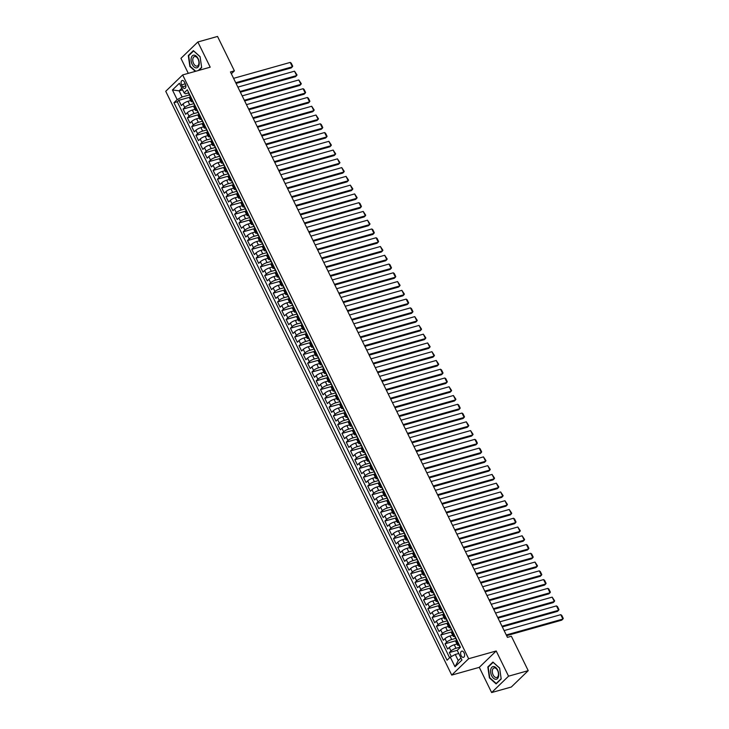 <?xml version="1.0" encoding="UTF-8"?>
<svg xmlns="http://www.w3.org/2000/svg" width="729" height="729" viewBox="0 0 729 729"><rect width="100%" height="100%" fill="white"/><g stroke="black" fill="none" stroke-linecap="round" stroke-linejoin="round"><path stroke-width="1.09" d="M464.072 652.819A3.217 1.877 -105.7 0 0 461.739 651.134A3.217 1.877 -105.7 0 0 461.147 655.653A3.217 1.877 -105.7 0 0 463.48 657.339A3.217 1.877 -105.7 0 0 464.072 652.819M491.638 692.55L508.55 676.184L496.203 650.979L479.29 667.345L491.638 692.55L511.311 687.019L528.224 670.653L511.375 636.244L507.439 637.346L230.455 71.961L234.392 70.859L217.534 36.45L197.86 41.981L180.947 58.347L188.292 73.347M479.29 667.345L451.734 675.09L165.738 91.298L182.651 74.932L468.647 658.724L451.734 675.09M190.716 100.538L188.018 101.295A4.028 0.984 153.9 0 0 183.043 103.955L181.375 105.568L178.796 100.31L190.087 97.139M194.06 103.591L189.74 104.803A4.028 0.984 153.9 0 0 184.765 107.464L183.097 109.077L194.388 105.896M183.097 109.077L185.667 114.335L187.335 112.722A4.028 0.984 153.9 0 1 192.319 110.061L195.007 109.304M199.299 118.071L196.611 118.827A4.028 0.984 153.9 0 0 191.636 121.488L189.968 123.101L187.389 117.843L198.68 114.663M203.601 126.837L200.903 127.593A4.028 0.984 153.9 0 0 195.928 130.254L194.26 131.867L191.681 126.609L202.972 123.429M207.893 135.603L205.195 136.359A4.028 0.984 153.9 0 0 200.22 139.02L198.552 140.633L195.973 135.375L207.264 132.195M212.185 144.369L209.496 145.126A4.028 0.984 153.9 0 0 204.512 147.787L202.844 149.399L200.275 144.142L211.565 140.961M216.477 153.136L213.788 153.892A4.028 0.984 153.9 0 0 208.813 156.544L207.145 158.166L204.567 152.899L215.857 149.727M220.778 161.902L218.08 162.658A4.028 0.984 153.9 0 0 213.105 165.31L211.437 166.932L208.858 161.665L220.149 158.494M225.07 170.668L222.372 171.424A4.028 0.984 153.9 0 0 217.397 174.076L215.729 175.698L213.15 170.431L224.441 167.26M229.362 179.434L226.673 180.191A4.028 0.984 153.9 0 0 221.689 182.842L220.021 184.455L217.452 179.197L228.742 176.026M233.654 188.2L230.965 188.957A4.028 0.984 153.9 0 0 225.99 191.609L224.322 193.221L221.744 187.964L233.034 184.792M237.955 196.967L235.257 197.723A4.028 0.984 153.9 0 0 230.282 200.375L228.614 201.988L226.036 196.73L237.326 193.559M242.247 205.733L239.549 206.489A4.028 0.984 153.9 0 0 234.574 209.141L232.906 210.754L230.328 205.496L241.618 202.325M246.539 214.499L243.851 215.255A4.028 0.984 153.9 0 0 238.866 217.907L237.198 219.52L234.629 214.262L245.919 211.091M250.831 223.265L248.142 224.022A4.028 0.984 153.9 0 0 243.167 226.673L241.499 228.286L238.921 223.028L250.211 219.857M255.132 232.032L252.434 232.788A4.028 0.984 153.9 0 0 247.459 235.44L245.791 237.053L243.213 231.795L254.503 228.624M259.424 240.789L256.726 241.554A4.028 0.984 153.9 0 0 251.751 244.206L250.083 245.819L247.505 240.561L258.795 237.39M263.716 249.555L261.028 250.32A4.028 0.984 153.9 0 0 256.043 252.972L254.375 254.585L251.806 249.327L263.096 246.156M268.008 258.321L265.32 259.077A4.028 0.984 153.9 0 0 260.344 261.738L258.677 263.351L256.098 258.093L267.388 254.922M272.309 267.087L269.612 267.844A4.028 0.984 153.9 0 0 264.636 270.505L262.969 272.117L260.39 266.86L271.68 263.679M276.601 275.854L273.904 276.61A4.028 0.984 153.9 0 0 268.928 279.271L267.261 280.884L264.682 275.626L275.972 272.446M280.893 284.62L278.205 285.376A4.028 0.984 153.9 0 0 273.22 288.037L271.553 289.65L268.983 284.392L280.273 281.212M285.185 293.386L282.497 294.142A4.028 0.984 153.9 0 0 277.521 296.803L275.854 298.416L273.275 293.158L284.565 289.978M289.486 302.152L286.789 302.909A4.028 0.984 153.9 0 0 281.813 305.569L280.146 307.182L277.567 301.924L288.857 298.744M293.778 310.918L291.081 311.675A4.028 0.984 153.9 0 0 286.105 314.327L284.438 315.949L281.859 310.682L293.149 307.51M298.07 319.685L295.382 320.441A4.028 0.984 153.9 0 0 290.397 323.093L288.73 324.715L286.16 319.448L297.45 316.277M302.362 328.451L299.674 329.207A4.028 0.984 153.9 0 0 294.698 331.859L293.031 333.481L290.452 328.214L301.742 325.043M306.663 337.217L303.966 337.974A4.028 0.984 153.9 0 0 298.99 340.625L297.323 342.238L294.744 336.98L306.034 333.809M310.955 345.983L308.258 346.74A4.028 0.984 153.9 0 0 303.282 349.391L301.615 351.004L299.036 345.746L310.326 342.575M315.247 354.75L312.559 355.506A4.028 0.984 153.9 0 0 307.574 358.158L305.907 359.771L303.337 354.513L314.627 351.342M319.539 363.516L316.851 364.272A4.028 0.984 153.9 0 0 311.875 366.924L310.208 368.537L307.629 363.279L318.919 360.108M323.84 372.282L321.143 373.038A4.028 0.984 153.9 0 0 316.167 375.69L314.5 377.303L311.921 372.045L323.211 368.874M328.132 381.048L325.435 381.805A4.028 0.984 153.9 0 0 320.459 384.456L318.792 386.069L316.213 380.811L327.503 377.64M332.424 389.815L329.736 390.571A4.028 0.984 153.9 0 0 324.751 393.223L323.084 394.836L320.514 389.578L331.804 386.406M336.716 398.572L334.028 399.337A4.028 0.984 153.9 0 0 329.052 401.989L327.385 403.602L324.806 398.344L336.096 395.173M341.017 407.338L338.32 408.103A4.028 0.984 153.9 0 0 333.344 410.755L331.677 412.368L329.098 407.11L340.388 403.939M345.309 416.104L342.612 416.86A4.028 0.984 153.9 0 0 337.636 419.521L335.969 421.134L333.39 415.876L344.68 412.696M349.601 424.87L346.913 425.627A4.028 0.984 153.9 0 0 341.928 428.288L340.261 429.9L337.691 424.642L348.981 421.462M353.893 433.637L351.205 434.393A4.028 0.984 153.9 0 0 346.229 437.054L344.562 438.667L341.983 433.409L353.273 430.228M358.194 442.403L355.497 443.159A4.028 0.984 153.9 0 0 350.521 445.82L348.854 447.433L346.275 442.175L357.565 438.995M362.486 451.169L359.789 451.925A4.028 0.984 153.9 0 0 354.813 454.586L353.146 456.199L350.567 450.941L361.857 447.761M366.778 459.935L364.09 460.692A4.028 0.984 153.9 0 0 359.105 463.352L357.438 464.965L354.868 459.707L366.158 456.527M371.07 468.701L368.382 469.458A4.028 0.984 153.9 0 0 363.406 472.11L361.739 473.732L359.16 468.465L370.45 465.293M375.371 477.468L372.674 478.224A4.028 0.984 153.9 0 0 367.698 480.876L366.031 482.498L363.452 477.231L374.742 474.06M379.663 486.234L376.966 486.99A4.028 0.984 153.9 0 0 371.99 489.642L370.323 491.264L367.744 485.997L379.034 482.826M383.955 495L381.267 495.756A4.028 0.984 153.9 0 0 376.282 498.408L374.615 500.021L372.045 494.763L383.336 491.592M388.247 503.766L385.559 504.523A4.028 0.984 153.9 0 0 380.584 507.174L378.916 508.787L376.337 503.529L387.628 500.358M392.548 512.533L389.851 513.289A4.028 0.984 153.9 0 0 384.876 515.941L383.208 517.554L380.629 512.296L391.92 509.124M396.84 521.299L394.143 522.055A4.028 0.984 153.9 0 0 389.168 524.707L387.5 526.32L384.921 521.062L396.212 517.891M401.132 530.065L398.444 530.821A4.028 0.984 153.9 0 0 393.46 533.473L391.792 535.086L389.222 529.828L400.513 526.657M405.424 538.831L402.736 539.588A4.028 0.984 153.9 0 0 397.761 542.239L396.093 543.852L393.514 538.594L404.805 535.423M409.725 547.597L407.028 548.354A4.028 0.984 153.9 0 0 402.053 551.006L400.385 552.618L397.806 547.361L409.097 544.189M414.017 556.355L411.32 557.12A4.028 0.984 153.9 0 0 406.345 559.772L404.677 561.385L402.098 556.127L413.389 552.956M418.309 565.121L415.621 565.886A4.028 0.984 153.9 0 0 410.637 568.538L408.969 570.151L406.399 564.893L417.69 561.722M422.601 573.887L419.913 574.643A4.028 0.984 153.9 0 0 414.938 577.304L413.27 578.917L410.691 573.659L421.982 570.479M426.902 582.653L424.205 583.41A4.028 0.984 153.9 0 0 419.23 586.07L417.562 587.683L414.983 582.425L426.274 579.245M431.194 591.419L428.497 592.176A4.028 0.984 153.9 0 0 423.522 594.837L421.854 596.45L419.275 591.192L430.566 588.011M435.486 600.186L432.798 600.942A4.028 0.984 153.9 0 0 427.814 603.603L426.146 605.216L423.576 599.958L434.867 596.778M439.778 608.952L437.09 609.708A4.028 0.984 153.9 0 0 432.115 612.369L430.447 613.982L427.868 608.724L439.159 605.544M444.079 617.718L441.382 618.474A4.028 0.984 153.9 0 0 436.407 621.126L434.739 622.748L432.16 617.49L443.451 614.31M448.371 626.484L445.674 627.241A4.028 0.984 153.9 0 0 440.699 629.892L439.031 631.514L436.452 626.247L447.743 623.076M452.663 635.251L449.975 636.007A4.028 0.984 153.9 0 0 444.991 638.659L443.323 640.281L440.753 635.014L452.044 631.843M456.955 644.017L454.267 644.773A4.028 0.984 153.9 0 0 449.292 647.425L447.624 649.047L445.045 643.78L456.336 640.609M181.594 84.874L182.532 86.797A3.116 1.823 -105.7 0 0 184.802 88.428A3.116 1.823 -105.7 0 0 185.366 84.054L184.428 82.131A3.116 1.823 -105.7 0 0 182.168 80.491A3.116 1.823 -105.7 0 0 181.594 84.874L185.266 83.835M182.614 89.849L179.134 90.833L182.141 96.966L177.165 99.627L173.958 102.716L447.077 660.219L450.276 657.121L455.005 666.762L461.949 660.037L457.229 650.396L460.427 647.306L187.307 89.804L184.109 92.902L185.43 93.786L188.501 92.92M177.165 99.627L172.436 89.977L179.389 83.261L184.109 92.902M460.309 647.06L455.98 648.281L454.267 644.773M456.017 638.294L451.688 639.515L449.975 636.007M451.725 629.528L447.396 630.749L445.674 627.241M447.424 620.771L443.104 621.983L441.382 618.474M443.132 612.005L438.803 613.217L437.09 609.708M438.84 603.238L434.511 604.45L432.798 600.942M434.548 594.472L430.219 595.684L428.497 592.176M430.247 585.706L425.927 586.918L424.205 583.41M425.955 576.94L421.626 578.152L419.913 574.643M421.663 568.173L417.334 569.385L415.621 565.886M417.371 559.407L413.042 560.619L411.32 557.12M413.07 550.641L408.75 551.853L407.028 548.354M408.778 541.875L404.449 543.087L402.736 539.588M404.486 533.109L400.157 534.33L398.444 530.821M400.194 524.342L395.865 525.563L394.143 522.055M395.893 515.576L391.573 516.797L389.851 513.289M391.601 506.81L387.272 508.031L385.559 504.523M387.309 498.044L382.98 499.265L381.267 495.756M383.017 489.277L378.688 490.499L376.966 486.99M378.716 480.511L374.396 481.732L372.674 478.224M374.424 471.745L370.095 472.966L368.382 469.458M370.132 462.988L365.803 464.2L364.09 460.692M365.84 454.222L361.511 455.434L359.789 451.925M361.538 445.455L357.219 446.667L355.497 443.159M357.246 436.689L352.918 437.901L351.205 434.393M352.954 427.923L348.626 429.135L346.913 425.627M348.653 419.157L344.334 420.369L342.612 416.86M344.361 410.391L340.042 411.603L338.32 408.103M340.069 401.624L335.741 402.836L334.028 399.337M335.777 392.858L331.449 394.07L329.736 390.571M331.476 384.092L327.157 385.304L325.435 381.805M327.184 375.326L322.865 376.547L321.143 373.038M322.892 366.559L318.564 367.781L316.851 364.272M318.6 357.793L314.272 359.014L312.559 355.506M314.299 349.027L309.98 350.248L308.258 346.74M310.007 340.261L305.688 341.482L303.966 337.974M305.715 331.495L301.387 332.716L299.674 329.207M301.423 322.728L297.095 323.949L295.382 320.441M297.122 313.962L292.803 315.183L291.081 311.675M292.83 305.205L288.511 306.417L286.789 302.909M288.538 296.439L284.21 297.651L282.497 294.142M284.246 287.673L279.918 288.884L278.205 285.376M279.945 278.906L275.626 280.118L273.904 276.61M275.653 270.14L271.334 271.352L269.612 267.844M271.361 261.374L267.033 262.586L265.32 259.077M267.069 252.608L262.741 253.82L261.028 250.32M262.768 243.841L258.449 245.053L256.726 241.554M258.476 235.075L254.157 236.287L252.434 232.788M254.184 226.309L249.856 227.521L248.142 224.022M249.892 217.543L245.564 218.764L243.851 215.255M245.591 208.776L241.272 209.998L239.549 206.489M241.299 200.01L236.98 201.231L235.257 197.723M237.007 191.244L232.679 192.465L230.965 188.957M232.715 182.478L228.387 183.699L226.673 180.191M228.414 173.712L224.095 174.933L222.372 171.424M224.122 164.945L219.803 166.166L218.08 162.658M219.83 156.188L215.502 157.4L213.788 153.892M215.538 147.422L211.21 148.634L209.496 145.126M211.237 138.656L206.918 139.868L205.195 136.359M206.945 129.89L202.626 131.102L200.903 127.593M202.653 121.123L198.324 122.335L196.611 118.827M198.361 112.357L194.032 113.569L192.319 110.061M178.796 100.31L177.265 101.787L449.629 657.749M455.98 648.281A4.028 0.984 -26.1 0 0 451.005 650.933L449.337 652.546L451.306 656.574M445.045 643.78L446.713 642.167A4.028 0.984 -26.1 0 1 451.688 639.515M440.753 635.014L442.421 633.401A4.028 0.984 -26.1 0 1 447.396 630.749M436.452 626.247L438.12 624.635A4.028 0.984 -26.1 0 1 443.104 621.983M432.16 617.49L433.828 615.868A4.028 0.984 -26.1 0 1 438.803 613.217M427.868 608.724L429.536 607.102A4.028 0.984 -26.1 0 1 434.511 604.45M423.576 599.958L425.244 598.336A4.028 0.984 -26.1 0 1 430.219 595.684M419.275 591.192L420.943 589.57A4.028 0.984 -26.1 0 1 425.927 586.918M414.983 582.425L416.651 580.813A4.028 0.984 -26.1 0 1 421.626 578.152M410.691 573.659L412.359 572.046A4.028 0.984 -26.1 0 1 417.334 569.385M406.399 564.893L408.067 563.28A4.028 0.984 -26.1 0 1 413.042 560.619M402.098 556.127L403.766 554.514A4.028 0.984 -26.1 0 1 408.75 551.853M397.806 547.361L399.474 545.748A4.028 0.984 -26.1 0 1 404.449 543.087M393.514 538.594L395.182 536.981A4.028 0.984 -26.1 0 1 400.157 534.33M389.222 529.828L390.89 528.215A4.028 0.984 -26.1 0 1 395.865 525.563M384.921 521.062L386.589 519.449A4.028 0.984 -26.1 0 1 391.573 516.797M380.629 512.296L382.297 510.683A4.028 0.984 -26.1 0 1 387.272 508.031M376.337 503.529L378.005 501.916A4.028 0.984 -26.1 0 1 382.98 499.265M372.045 494.763L373.713 493.15A4.028 0.984 -26.1 0 1 378.688 490.499M367.744 485.997L369.412 484.384A4.028 0.984 -26.1 0 1 374.396 481.732M363.452 477.231L365.12 475.618A4.028 0.984 -26.1 0 1 370.095 472.966M359.16 468.465L360.828 466.852A4.028 0.984 -26.1 0 1 365.803 464.2M354.868 459.707L356.536 458.085A4.028 0.984 -26.1 0 1 361.511 455.434M350.567 450.941L352.235 449.319A4.028 0.984 -26.1 0 1 357.219 446.667M346.275 442.175L347.943 440.553A4.028 0.984 -26.1 0 1 352.918 437.901M341.983 433.409L343.651 431.796A4.028 0.984 -26.1 0 1 348.626 429.135M337.691 424.642L339.359 423.03A4.028 0.984 -26.1 0 1 344.334 420.369M333.39 415.876L335.058 414.263A4.028 0.984 -26.1 0 1 340.042 411.603M329.098 407.11L330.766 405.497A4.028 0.984 -26.1 0 1 335.741 402.836M324.806 398.344L326.474 396.731A4.028 0.984 -26.1 0 1 331.449 394.07M320.514 389.578L322.182 387.965A4.028 0.984 -26.1 0 1 327.157 385.304M316.213 380.811L317.88 379.198A4.028 0.984 -26.1 0 1 322.865 376.547M311.921 372.045L313.588 370.432A4.028 0.984 -26.1 0 1 318.564 367.781M307.629 363.279L309.296 361.666A4.028 0.984 -26.1 0 1 314.272 359.014M303.337 354.513L305.004 352.9A4.028 0.984 -26.1 0 1 309.98 350.248M299.036 345.746L300.703 344.134A4.028 0.984 -26.1 0 1 305.688 341.482M294.744 336.98L296.411 335.367A4.028 0.984 -26.1 0 1 301.387 332.716M290.452 328.214L292.119 326.601A4.028 0.984 -26.1 0 1 297.095 323.949M286.16 319.448L287.827 317.835A4.028 0.984 -26.1 0 1 292.803 315.183M281.859 310.682L283.526 309.069A4.028 0.984 -26.1 0 1 288.511 306.417M277.567 301.924L279.234 300.302A4.028 0.984 -26.1 0 1 284.21 297.651M273.275 293.158L274.942 291.536A4.028 0.984 -26.1 0 1 279.918 288.884M268.983 284.392L270.65 282.77A4.028 0.984 -26.1 0 1 275.626 280.118M264.682 275.626L266.349 274.013A4.028 0.984 -26.1 0 1 271.334 271.352M260.39 266.86L262.057 265.247A4.028 0.984 -26.1 0 1 267.033 262.586M256.098 258.093L257.765 256.48A4.028 0.984 -26.1 0 1 262.741 253.82M251.806 249.327L253.473 247.714A4.028 0.984 -26.1 0 1 258.449 245.053M247.505 240.561L249.172 238.948A4.028 0.984 -26.1 0 1 254.157 236.287M243.213 231.795L244.88 230.182A4.028 0.984 -26.1 0 1 249.856 227.521M238.921 223.028L240.588 221.416A4.028 0.984 -26.1 0 1 245.564 218.764M234.629 214.262L236.296 212.649A4.028 0.984 -26.1 0 1 241.272 209.998M230.328 205.496L231.995 203.883A4.028 0.984 -26.1 0 1 236.98 201.231M226.036 196.73L227.703 195.117A4.028 0.984 -26.1 0 1 232.679 192.465M221.744 187.964L223.411 186.351A4.028 0.984 -26.1 0 1 228.387 183.699M217.452 179.197L219.119 177.584A4.028 0.984 -26.1 0 1 224.095 174.933M213.15 170.431L214.818 168.818A4.028 0.984 -26.1 0 1 219.803 166.166M208.858 161.665L210.526 160.052A4.028 0.984 -26.1 0 1 215.502 157.4M204.567 152.899L206.234 151.286A4.028 0.984 -26.1 0 1 211.21 148.634M200.275 144.142L201.942 142.519A4.028 0.984 -26.1 0 1 206.918 139.868M195.973 135.375L197.641 133.753A4.028 0.984 -26.1 0 1 202.626 131.102M191.681 126.609L193.349 124.987A4.028 0.984 -26.1 0 1 198.324 122.335M187.389 117.843L189.057 116.23A4.028 0.984 -26.1 0 1 194.032 113.569M192.356 100.11L191.709 100.739A4.028 0.984 153.9 0 0 191.244 101.623A4.028 0.984 153.9 0 0 192.793 101.686M190.643 96.602L189.996 97.23A4.028 0.984 153.9 0 0 189.522 98.114L191.244 101.623M194.935 105.368L194.288 105.997A4.028 0.984 153.9 0 0 193.823 106.881L195.536 110.389A4.028 0.984 -26.1 0 1 196.001 109.505L196.657 108.876M199.227 114.134L198.58 114.763A4.028 0.984 153.9 0 0 198.115 115.647L199.828 119.155A4.028 0.984 -26.1 0 1 200.302 118.271L200.949 117.642M203.528 122.9L202.872 123.529A4.028 0.984 153.9 0 0 202.407 124.413L204.129 127.921A4.028 0.984 -26.1 0 1 204.594 127.028L205.241 126.409M207.82 131.667L207.173 132.295A4.028 0.984 153.9 0 0 206.699 133.179L208.421 136.688A4.028 0.984 -26.1 0 1 208.886 135.794L209.533 135.175M212.112 140.433L211.465 141.062A4.028 0.984 153.9 0 0 211 141.945L212.713 145.454A4.028 0.984 -26.1 0 1 213.178 144.561L213.834 143.941M216.404 149.199L215.757 149.828A4.028 0.984 153.9 0 0 215.292 150.712L217.005 154.22A4.028 0.984 -26.1 0 1 217.479 153.327L218.126 152.698M220.705 157.965L220.049 158.585A4.028 0.984 153.9 0 0 219.584 159.478L221.306 162.977A4.028 0.984 -26.1 0 1 221.771 162.093L222.418 161.464M224.997 166.731L224.35 167.351A4.028 0.984 153.9 0 0 223.876 168.244L225.598 171.743A4.028 0.984 -26.1 0 1 226.063 170.859L226.71 170.231M229.289 175.498L228.642 176.117A4.028 0.984 153.9 0 0 228.177 177.01L229.89 180.51A4.028 0.984 -26.1 0 1 230.355 179.626L231.011 178.997M233.581 184.255L232.934 184.884A4.028 0.984 153.9 0 0 232.469 185.777L234.182 189.276A4.028 0.984 -26.1 0 1 234.656 188.392L235.303 187.763M237.882 193.021L237.226 193.65A4.028 0.984 153.9 0 0 236.761 194.534L238.483 198.042A4.028 0.984 -26.1 0 1 238.948 197.158L239.595 196.529M242.174 201.787L241.527 202.416A4.028 0.984 153.9 0 0 241.053 203.3L242.775 206.808A4.028 0.984 -26.1 0 1 243.24 205.924L243.887 205.296M246.466 210.553L245.819 211.182A4.028 0.984 153.9 0 0 245.354 212.066L247.067 215.574A4.028 0.984 -26.1 0 1 247.532 214.69L248.188 214.062M250.758 219.32L250.111 219.948A4.028 0.984 153.9 0 0 249.646 220.832L251.359 224.341A4.028 0.984 -26.1 0 1 251.833 223.457L252.48 222.828M255.059 228.086L254.403 228.715A4.028 0.984 153.9 0 0 253.938 229.599L255.66 233.107A4.028 0.984 -26.1 0 1 256.125 232.223L256.772 231.594M259.351 236.852L258.704 237.481A4.028 0.984 153.9 0 0 258.23 238.365L259.952 241.873A4.028 0.984 -26.1 0 1 260.417 240.989L261.064 240.36M263.643 245.618L262.996 246.247A4.028 0.984 153.9 0 0 262.531 247.131L264.244 250.639A4.028 0.984 -26.1 0 1 264.709 249.755L265.365 249.127M267.935 254.385L267.288 255.013A4.028 0.984 153.9 0 0 266.823 255.897L268.536 259.406A4.028 0.984 -26.1 0 1 269.01 258.522L269.657 257.893M272.236 263.151L271.58 263.78A4.028 0.984 153.9 0 0 271.115 264.663L272.837 268.172A4.028 0.984 -26.1 0 1 273.302 267.288L273.949 266.659M276.528 271.917L275.881 272.546A4.028 0.984 153.9 0 0 275.407 273.43L277.129 276.938A4.028 0.984 -26.1 0 1 277.594 276.054L278.241 275.425M280.82 280.683L280.173 281.312A4.028 0.984 153.9 0 0 279.708 282.196L281.421 285.704A4.028 0.984 -26.1 0 1 281.886 284.811L282.542 284.192M285.112 289.449L284.465 290.078A4.028 0.984 153.9 0 0 284 290.962L285.713 294.47A4.028 0.984 -26.1 0 1 286.187 293.577L286.834 292.958M289.413 298.216L288.757 298.844A4.028 0.984 153.9 0 0 288.292 299.728L290.014 303.237A4.028 0.984 -26.1 0 1 290.479 302.344L291.126 301.724M293.705 306.982L293.058 307.611A4.028 0.984 153.9 0 0 292.584 308.495L294.306 312.003A4.028 0.984 -26.1 0 1 294.771 311.11L295.418 310.481M297.997 315.748L297.35 316.368A4.028 0.984 153.9 0 0 296.885 317.261L298.598 320.76A4.028 0.984 -26.1 0 1 299.063 319.876L299.719 319.247M302.289 324.514L301.642 325.134A4.028 0.984 153.9 0 0 301.177 326.027L302.89 329.526A4.028 0.984 -26.1 0 1 303.364 328.642L304.011 328.014M306.59 333.281L305.934 333.9A4.028 0.984 153.9 0 0 305.469 334.793L307.191 338.292A4.028 0.984 -26.1 0 1 307.656 337.409L308.303 336.78M310.882 342.038L310.235 342.666A4.028 0.984 153.9 0 0 309.761 343.559L311.483 347.059A4.028 0.984 -26.1 0 1 311.948 346.175L312.595 345.546M315.174 350.804L314.527 351.433A4.028 0.984 153.9 0 0 314.062 352.317L315.775 355.825A4.028 0.984 -26.1 0 1 316.24 354.941L316.896 354.312M319.466 359.57L318.819 360.199A4.028 0.984 153.9 0 0 318.354 361.083L320.067 364.591A4.028 0.984 -26.1 0 1 320.541 363.707L321.188 363.078M323.767 368.336L323.111 368.965A4.028 0.984 153.9 0 0 322.646 369.849L324.369 373.357A4.028 0.984 -26.1 0 1 324.833 372.473L325.48 371.845M328.059 377.103L327.412 377.731A4.028 0.984 153.9 0 0 326.938 378.615L328.661 382.124A4.028 0.984 -26.1 0 1 329.125 381.24L329.772 380.611M332.351 385.869L331.704 386.498A4.028 0.984 153.9 0 0 331.239 387.381L332.953 390.89A4.028 0.984 -26.1 0 1 333.417 390.006L334.073 389.377M336.643 394.635L335.996 395.264A4.028 0.984 153.9 0 0 335.531 396.148L337.254 399.656A4.028 0.984 -26.1 0 1 337.718 398.772L338.365 398.143M340.944 403.401L340.288 404.03A4.028 0.984 153.9 0 0 339.823 404.914L341.546 408.422A4.028 0.984 -26.1 0 1 342.01 407.538L342.657 406.91M345.236 412.167L344.589 412.796A4.028 0.984 153.9 0 0 344.124 413.68L345.838 417.188A4.028 0.984 -26.1 0 1 346.302 416.305L346.949 415.676M349.528 420.934L348.881 421.562A4.028 0.984 153.9 0 0 348.416 422.446L350.13 425.955A4.028 0.984 -26.1 0 1 350.594 425.071L351.25 424.442M353.82 429.7L353.173 430.329A4.028 0.984 153.9 0 0 352.708 431.213L354.431 434.721A4.028 0.984 -26.1 0 1 354.895 433.837L355.542 433.208M358.121 438.466L357.465 439.095A4.028 0.984 153.9 0 0 357 439.979L358.723 443.487A4.028 0.984 -26.1 0 1 359.187 442.594L359.834 441.974M362.413 447.232L361.766 447.861A4.028 0.984 153.9 0 0 361.302 448.745L363.015 452.253A4.028 0.984 -26.1 0 1 363.479 451.36L364.126 450.741M366.705 455.999L366.058 456.627A4.028 0.984 153.9 0 0 365.594 457.511L367.307 461.02A4.028 0.984 -26.1 0 1 367.771 460.127L368.427 459.507M370.997 464.765L370.35 465.394A4.028 0.984 153.9 0 0 369.885 466.278L371.608 469.786A4.028 0.984 -26.1 0 1 372.072 468.893L372.719 468.264M375.298 473.531L374.642 474.151A4.028 0.984 153.9 0 0 374.177 475.044L375.9 478.543A4.028 0.984 -26.1 0 1 376.364 477.659L377.011 477.03M379.59 482.297L378.943 482.917A4.028 0.984 153.9 0 0 378.479 483.81L380.192 487.309A4.028 0.984 -26.1 0 1 380.656 486.425L381.303 485.796M383.882 491.064L383.235 491.683A4.028 0.984 153.9 0 0 382.771 492.576L384.484 496.075A4.028 0.984 -26.1 0 1 384.948 495.191L385.605 494.563M388.174 499.821L387.527 500.449A4.028 0.984 153.9 0 0 387.063 501.342L388.785 504.842A4.028 0.984 -26.1 0 1 389.25 503.958L389.897 503.329M392.475 508.587L391.819 509.216A4.028 0.984 153.9 0 0 391.355 510.1L393.077 513.608A4.028 0.984 -26.1 0 1 393.542 512.724L394.189 512.095M396.767 517.353L396.12 517.982A4.028 0.984 153.9 0 0 395.656 518.866L397.369 522.374A4.028 0.984 -26.1 0 1 397.834 521.49L398.481 520.861M401.059 526.119L400.412 526.748A4.028 0.984 153.9 0 0 399.948 527.632L401.661 531.14A4.028 0.984 -26.1 0 1 402.126 530.256L402.782 529.628M405.351 534.886L404.704 535.514A4.028 0.984 153.9 0 0 404.24 536.398L405.962 539.907A4.028 0.984 -26.1 0 1 406.427 539.023L407.074 538.394M409.652 543.652L408.996 544.281A4.028 0.984 153.9 0 0 408.532 545.164L410.254 548.673A4.028 0.984 -26.1 0 1 410.719 547.789L411.366 547.16M413.944 552.418L413.297 553.047A4.028 0.984 153.9 0 0 412.833 553.931L414.546 557.439A4.028 0.984 -26.1 0 1 415.011 556.555L415.658 555.926M418.236 561.184L417.589 561.813A4.028 0.984 153.9 0 0 417.125 562.697L418.838 566.205A4.028 0.984 -26.1 0 1 419.303 565.321L419.959 564.693M422.528 569.95L421.881 570.579A4.028 0.984 153.9 0 0 421.417 571.463L423.139 574.971A4.028 0.984 -26.1 0 1 423.604 574.087L424.251 573.459M426.829 578.717L426.183 579.345A4.028 0.984 153.9 0 0 425.709 580.229L427.431 583.738A4.028 0.984 -26.1 0 1 427.896 582.854L428.543 582.225M431.121 587.483L430.474 588.112A4.028 0.984 153.9 0 0 430.01 588.996L431.723 592.504A4.028 0.984 -26.1 0 1 432.188 591.62L432.835 590.991M435.413 596.249L434.766 596.878A4.028 0.984 153.9 0 0 434.302 597.762L436.015 601.27A4.028 0.984 -26.1 0 1 436.489 600.377L437.136 599.757M439.705 605.015L439.058 605.644A4.028 0.984 153.9 0 0 438.594 606.528L440.316 610.036A4.028 0.984 -26.1 0 1 440.781 609.143L441.428 608.524M444.007 613.782L443.36 614.41A4.028 0.984 153.9 0 0 442.886 615.294L444.608 618.803A4.028 0.984 -26.1 0 1 445.073 617.91L445.72 617.29M448.299 622.548L447.652 623.177A4.028 0.984 153.9 0 0 447.187 624.06L448.9 627.569A4.028 0.984 -26.1 0 1 449.365 626.676L450.012 626.047M452.591 631.314L451.944 631.934A4.028 0.984 153.9 0 0 451.479 632.827L453.192 636.326A4.028 0.984 -26.1 0 1 453.666 635.442L454.313 634.813M456.883 640.08L456.236 640.7A4.028 0.984 153.9 0 0 455.771 641.593L457.493 645.092A4.028 0.984 -26.1 0 1 457.958 644.208L458.605 643.579M189.768 94.825L182.141 96.966M508.55 676.184L528.224 670.653M496.203 650.979L468.647 658.724M182.651 74.932L210.207 67.186L197.86 41.981M231.357 73.793L234.392 70.859M181.822 88.227L179.134 90.833L172.436 89.977M458.741 653.485L455.251 654.469L458.259 660.602L460.947 658.005M177.265 101.787L173.958 102.716M449.337 652.546L457.32 650.304M197.231 110.061A2.67 0.647 153.9 0 0 197.094 110.462A4.028 0.984 -26.1 0 1 195.536 110.389M201.386 119.21A4.028 0.984 -26.1 0 1 199.828 119.155M205.824 127.593A2.67 0.647 153.9 0 0 205.687 127.994A4.028 0.984 -26.1 0 1 204.129 127.921M209.97 136.742A4.028 0.984 -26.1 0 1 208.421 136.688M214.408 145.126A2.67 0.647 153.9 0 0 214.271 145.527A4.028 0.984 -26.1 0 1 212.713 145.454M218.709 153.892A2.67 0.647 153.9 0 0 218.563 154.293A4.028 0.984 -26.1 0 1 217.005 154.22M222.855 163.041A4.028 0.984 -26.1 0 1 221.306 162.977M227.147 171.807A4.028 0.984 -26.1 0 1 225.598 171.743M231.585 180.181A2.67 0.647 153.9 0 0 231.448 180.582A4.028 0.984 -26.1 0 1 229.89 180.51M235.886 188.948A2.67 0.647 153.9 0 0 235.74 189.349A4.028 0.984 -26.1 0 1 234.182 189.276M240.178 197.714A2.67 0.647 153.9 0 0 240.041 198.115A4.028 0.984 -26.1 0 1 238.483 198.042M244.324 206.872A4.028 0.984 -26.1 0 1 242.775 206.808M248.762 215.246A2.67 0.647 153.9 0 0 248.625 215.647A4.028 0.984 -26.1 0 1 247.067 215.574M253.063 224.013A2.67 0.647 153.9 0 0 252.917 224.414A4.028 0.984 -26.1 0 1 251.359 224.341M257.355 232.779A2.67 0.647 153.9 0 0 257.219 233.18A4.028 0.984 -26.1 0 1 255.66 233.107M261.501 241.937A4.028 0.984 -26.1 0 1 259.952 241.873M265.803 250.703A4.028 0.984 -26.1 0 1 264.244 250.639M270.24 259.077A2.67 0.647 153.9 0 0 270.094 259.478A4.028 0.984 -26.1 0 1 268.536 259.406M274.532 267.844A2.67 0.647 153.9 0 0 274.396 268.245A4.028 0.984 -26.1 0 1 272.837 268.172M278.678 276.993A4.028 0.984 -26.1 0 1 277.129 276.938M283.116 285.376A2.67 0.647 153.9 0 0 282.98 285.777A4.028 0.984 -26.1 0 1 281.421 285.704M287.272 294.525A4.028 0.984 -26.1 0 1 285.713 294.47M291.709 302.909A2.67 0.647 153.9 0 0 291.573 303.31A4.028 0.984 -26.1 0 1 290.014 303.237M295.856 312.058A4.028 0.984 -26.1 0 1 294.306 312.003M300.157 320.824A4.028 0.984 -26.1 0 1 298.598 320.76M304.594 329.198A2.67 0.647 153.9 0 0 304.449 329.599A4.028 0.984 -26.1 0 1 302.89 329.526M308.886 337.964A2.67 0.647 153.9 0 0 308.75 338.365A4.028 0.984 -26.1 0 1 307.191 338.292M313.033 347.122A4.028 0.984 -26.1 0 1 311.483 347.059M317.47 355.497A2.67 0.647 153.9 0 0 317.334 355.898A4.028 0.984 -26.1 0 1 315.775 355.825M321.626 364.655A4.028 0.984 -26.1 0 1 320.067 364.591M326.063 373.029A2.67 0.647 153.9 0 0 325.927 373.43A4.028 0.984 -26.1 0 1 324.369 373.357M330.21 382.187A4.028 0.984 -26.1 0 1 328.661 382.124M334.647 390.562A2.67 0.647 153.9 0 0 334.511 390.963A4.028 0.984 -26.1 0 1 332.953 390.89M338.949 399.328A2.67 0.647 153.9 0 0 338.803 399.729A4.028 0.984 -26.1 0 1 337.254 399.656M343.095 408.486A4.028 0.984 -26.1 0 1 341.546 408.422M347.387 417.252A4.028 0.984 -26.1 0 1 345.838 417.188M351.825 425.627A2.67 0.647 153.9 0 0 351.688 426.028A4.028 0.984 -26.1 0 1 350.13 425.955M355.98 434.776A4.028 0.984 -26.1 0 1 354.431 434.721M360.418 443.159A2.67 0.647 153.9 0 0 360.281 443.56A4.028 0.984 -26.1 0 1 358.723 443.487M364.564 452.308A4.028 0.984 -26.1 0 1 363.015 452.253M369.002 460.692A2.67 0.647 153.9 0 0 368.865 461.093A4.028 0.984 -26.1 0 1 367.307 461.02M373.303 469.458A2.67 0.647 153.9 0 0 373.157 469.859A4.028 0.984 -26.1 0 1 371.608 469.786M377.449 478.607A4.028 0.984 -26.1 0 1 375.9 478.543M381.741 487.373A4.028 0.984 -26.1 0 1 380.192 487.309M386.179 495.747A2.67 0.647 153.9 0 0 386.042 496.148A4.028 0.984 -26.1 0 1 384.484 496.075M390.48 504.514A2.67 0.647 153.9 0 0 390.343 504.915A4.028 0.984 -26.1 0 1 388.785 504.842M394.772 513.28A2.67 0.647 153.9 0 0 394.635 513.681A4.028 0.984 -26.1 0 1 393.077 513.608M398.918 522.438A4.028 0.984 -26.1 0 1 397.369 522.374M403.356 530.812A2.67 0.647 153.9 0 0 403.219 531.213A4.028 0.984 -26.1 0 1 401.661 531.14M407.657 539.578A2.67 0.647 153.9 0 0 407.52 539.979A4.028 0.984 -26.1 0 1 405.962 539.907M411.949 548.345A2.67 0.647 153.9 0 0 411.812 548.746A4.028 0.984 -26.1 0 1 410.254 548.673M416.095 557.503A4.028 0.984 -26.1 0 1 414.546 557.439M420.396 566.269A4.028 0.984 -26.1 0 1 418.838 566.205M424.834 574.643A2.67 0.647 153.9 0 0 424.697 575.044A4.028 0.984 -26.1 0 1 423.139 574.971M429.126 583.41A2.67 0.647 153.9 0 0 428.989 583.811A4.028 0.984 -26.1 0 1 427.431 583.738M433.272 592.559A4.028 0.984 -26.1 0 1 431.723 592.504M437.71 600.942A2.67 0.647 153.9 0 0 437.573 601.343A4.028 0.984 -26.1 0 1 436.015 601.27M441.865 610.091A4.028 0.984 -26.1 0 1 440.316 610.036M446.303 618.474A2.67 0.647 153.9 0 0 446.166 618.875A4.028 0.984 -26.1 0 1 444.608 618.803M450.449 627.623A4.028 0.984 -26.1 0 1 448.9 627.569M454.75 636.39A4.028 0.984 -26.1 0 1 453.192 636.326M450.276 657.121L455.251 654.469M459.188 644.764A2.67 0.647 153.9 0 0 459.051 645.165A4.028 0.984 -26.1 0 1 457.493 645.092M455.005 666.762L458.259 660.602M198.725 70.412L201.678 67.56L200.074 56.634L193.385 50.638L188.292 55.568L189.886 66.494L195.326 71.369M501.197 678.963L499.602 668.037L492.913 662.05L487.819 666.98L489.414 677.897L496.103 683.893L501.197 678.963M189.011 55.368L188.292 55.568M488.539 666.771L487.819 666.98M188.647 92.528A2.67 0.647 153.9 0 0 188.51 92.929L189.321 94.597A2.67 0.647 153.9 0 0 189.695 94.734L189.722 94.734M233.581 78.349L290.215 62.421L292.365 66.804L291.226 67.915L236.068 83.416M235.731 82.723L292.365 66.804L292.721 66.193L291.217 63.122L290.215 62.421M190.415 96.82L189.841 95.645A2.67 0.647 -26.1 0 1 189.877 95.39L189.923 95.144M198.115 58.639A6.543 3.818 -105.7 0 0 192.347 55.823A6.543 3.818 -105.7 0 0 192.164 64.389A6.543 3.818 -105.7 0 0 197.933 67.214A6.543 3.818 -105.7 0 0 198.115 58.639M198.106 59.14A4.957 2.889 -105.7 0 0 194.515 56.543A4.957 2.889 -105.7 0 0 193.604 63.496A4.957 2.889 -105.7 0 0 197.195 66.084A4.957 2.889 -105.7 0 0 198.106 59.14M195.737 71.251L190.205 66.293L188.656 55.714L193.595 50.93L200.074 56.744L201.623 67.323L198.315 70.522M493.733 666.552A6.543 3.818 -105.7 0 0 490.699 672.566A6.543 3.818 -105.7 0 0 495.602 679.3A6.543 3.818 -105.7 0 0 498.636 673.286A6.543 3.818 -105.7 0 0 493.733 666.552M494.681 667.901A4.957 2.889 -105.7 0 0 494.043 667.955A4.957 2.889 -105.7 0 0 492.476 672.985A4.957 2.889 -105.7 0 0 496.084 677.551A4.957 2.889 -105.7 0 0 496.722 677.496A4.957 2.889 -105.7 0 0 498.29 672.466A4.957 2.889 -105.7 0 0 494.681 667.901M501.151 678.735L496.212 683.51L489.733 677.706L488.184 667.117L493.123 662.342L499.602 668.147L501.169 678.726M192.939 101.295A2.67 0.647 153.9 0 0 192.802 101.695L193.613 103.363A2.67 0.647 153.9 0 0 193.996 103.5L194.014 103.5M237.873 87.106L294.516 71.187L296.657 75.57L295.518 76.682L240.36 92.182M240.023 91.49L296.657 75.57L297.022 74.959L294.516 71.187M194.707 105.587L194.133 104.411A2.67 0.647 -26.1 0 1 194.169 104.147L194.215 103.901M242.174 95.873L298.808 79.953L300.949 84.336L299.81 85.448L244.652 100.948M244.315 100.256L300.949 84.336L301.314 83.726L298.808 79.953M198.999 114.353L198.425 113.177A2.67 0.647 -26.1 0 1 198.47 112.913L198.516 112.667M201.532 118.827A2.67 0.647 153.9 0 0 201.386 119.228L202.206 120.896A2.67 0.647 153.9 0 0 202.58 121.032L202.607 121.032M246.466 104.639L303.1 88.719L305.251 93.102L304.102 94.214L248.953 109.715M248.616 109.022L305.251 93.102L305.606 92.492L304.102 89.421L303.1 88.719M203.3 123.119L202.726 121.943A2.67 0.647 -26.1 0 1 202.762 121.679L202.808 121.433M250.758 113.405L307.392 97.486L309.543 101.869L308.403 102.98L253.245 118.481M252.908 117.788L309.543 101.869L309.898 101.258L308.394 98.187L307.392 97.486M207.592 131.885L207.018 130.71A2.67 0.647 -26.1 0 1 207.054 130.445L207.1 130.199M210.116 136.359A2.67 0.647 153.9 0 0 209.979 136.76L210.79 138.419A2.67 0.647 153.9 0 0 211.173 138.556L211.191 138.556M255.05 122.171L311.693 106.252L313.834 110.635L312.695 111.737L257.537 127.247M257.2 126.554L313.834 110.635L314.199 110.024L311.693 106.252M211.884 140.651L211.31 139.476A2.67 0.647 -26.1 0 1 211.355 139.212L211.392 138.966M259.351 130.938L315.985 115.018L318.126 119.401L316.987 120.504L261.829 136.013M261.492 135.321L318.126 119.401L318.491 118.791L315.985 115.018M216.176 149.418L215.602 148.242A2.67 0.647 -26.1 0 1 215.647 147.978L215.693 147.732M263.643 139.704L320.277 123.784L322.428 128.167L321.279 129.27L266.131 144.779M265.793 144.087L322.428 128.167L322.783 127.557L321.279 124.486L320.277 123.784M220.477 158.184L219.903 157.008A2.67 0.647 -26.1 0 1 219.939 156.744L219.985 156.498M223.001 162.649A2.67 0.647 153.9 0 0 222.864 163.05L223.675 164.718A2.67 0.647 153.9 0 0 224.049 164.854L224.076 164.854M267.935 148.47L324.569 132.55L326.72 136.934L325.581 138.036L270.423 153.546M270.085 152.853L326.72 136.934L327.075 136.323L325.571 133.252L324.569 132.55M224.769 166.95L224.195 165.775A2.67 0.647 -26.1 0 1 224.231 165.51L224.277 165.264M227.293 171.415A2.67 0.647 153.9 0 0 227.156 171.816L227.967 173.484A2.67 0.647 153.9 0 0 228.35 173.62L228.368 173.62M272.227 157.236L328.87 141.317L331.012 145.7L329.873 146.802L274.715 162.312M274.377 161.619L331.012 145.7L331.376 145.089L328.87 141.317M229.061 175.716L228.487 174.541A2.67 0.647 -26.1 0 1 228.532 174.277L228.569 174.031M276.528 166.002L333.162 150.083L335.304 154.466L334.164 155.569L279.007 171.078M278.669 170.386L335.304 154.466L335.668 153.855L333.162 150.083M233.353 184.483L232.779 183.307A2.67 0.647 -26.1 0 1 232.824 183.043L232.87 182.797M280.82 174.769L337.454 158.849L339.605 163.232L338.456 164.335L283.308 179.844M282.97 179.152L339.605 163.232L339.96 162.613L337.454 158.849M237.654 193.24L237.08 192.073A2.67 0.647 -26.1 0 1 237.116 191.809L237.162 191.563M285.112 183.535L341.746 167.615L343.897 171.998L342.758 173.101L287.6 188.611M287.262 187.918L343.897 171.998L344.252 171.379L341.746 167.615M241.946 202.006L241.372 200.83A2.67 0.647 -26.1 0 1 241.408 200.575L241.454 200.329M244.47 206.48A2.67 0.647 153.9 0 0 244.333 206.881L245.144 208.549A2.67 0.647 153.9 0 0 245.527 208.685L245.555 208.685M289.404 192.301L346.047 176.382L348.189 180.765L347.05 181.867L291.892 197.368M291.554 196.684L348.189 180.765L348.553 180.145L346.047 176.382M246.238 210.772L245.664 209.597A2.67 0.647 -26.1 0 1 245.709 209.341L245.746 209.095M293.705 201.067L350.339 185.148L352.481 189.531L351.342 190.633L296.184 206.134M295.846 205.45L352.481 189.531L352.845 188.911L350.339 185.148M250.53 219.538L249.956 218.363A2.67 0.647 -26.1 0 1 250.001 218.108L250.047 217.862M297.997 209.834L354.631 193.914L356.782 198.297L355.634 199.4L300.485 214.9M300.148 214.217L356.782 198.297L357.137 197.677L354.631 193.914M254.831 228.305L254.257 227.129A2.67 0.647 -26.1 0 1 254.293 226.874L254.339 226.628M302.289 218.6L358.923 202.68L361.074 207.054L359.935 208.166L304.777 223.666M304.44 222.983L361.074 207.054L361.429 206.444L359.926 203.382L358.923 202.68M259.123 237.071L258.549 235.895A2.67 0.647 -26.1 0 1 258.585 235.64L258.631 235.394M261.647 241.545A2.67 0.647 153.9 0 0 261.511 241.946L262.322 243.614A2.67 0.647 153.9 0 0 262.704 243.75L262.732 243.75M306.59 227.366L363.224 211.437L365.366 215.82L364.227 216.932L309.069 232.433M308.732 231.749L365.366 215.82L365.73 215.21L363.224 211.437M263.415 245.837L262.841 244.662A2.67 0.647 -26.1 0 1 262.887 244.406L262.923 244.16M265.939 250.311A2.67 0.647 153.9 0 0 265.803 250.712L266.623 252.38A2.67 0.647 153.9 0 0 266.996 252.516L267.024 252.516M310.882 236.132L367.516 220.204L369.658 224.587L368.519 225.698L313.361 241.199M313.023 240.506L369.658 224.587L370.022 223.976L367.516 220.204M267.707 254.603L267.133 253.428A2.67 0.647 -26.1 0 1 267.178 253.173L267.224 252.917M315.174 244.889L371.808 228.97L373.959 233.353L372.811 234.465L317.662 249.965M317.325 249.272L373.959 233.353L374.314 232.742L372.811 229.671L371.808 228.97M272.008 263.369L271.434 262.194A2.67 0.647 -26.1 0 1 271.47 261.93L271.516 261.684M319.466 253.656L376.1 237.736L378.251 242.119L377.112 243.231L321.954 258.731M321.617 258.039L378.251 242.119L378.606 241.509L377.103 238.438L376.1 237.736M276.3 272.136L275.726 270.96A2.67 0.647 -26.1 0 1 275.762 270.696L275.808 270.45M278.824 276.61A2.67 0.647 153.9 0 0 278.688 277.011L279.499 278.678A2.67 0.647 153.9 0 0 279.881 278.815L279.909 278.815M323.767 262.422L380.401 246.502L382.543 250.885L381.404 251.997L326.246 267.497M325.909 266.805L382.543 250.885L382.907 250.275L380.401 246.502M280.592 280.902L280.018 279.726A2.67 0.647 -26.1 0 1 280.064 279.462L280.1 279.216M328.059 271.188L384.693 255.268L386.835 259.652L385.696 260.763L330.538 276.264M330.201 275.571L386.835 259.652L387.199 259.041L384.693 255.268M284.884 289.668L284.31 288.493A2.67 0.647 -26.1 0 1 284.356 288.228L284.401 287.982M287.417 294.142A2.67 0.647 153.9 0 0 287.272 294.543L288.092 296.202A2.67 0.647 153.9 0 0 288.465 296.339L288.493 296.339M332.351 279.954L388.985 264.035L391.136 268.418L389.988 269.52L334.839 285.03M334.502 284.337L391.136 268.418L391.491 267.807L389.988 264.736L388.985 264.035M289.185 298.434L288.611 297.259A2.67 0.647 -26.1 0 1 288.648 296.995L288.693 296.749M336.643 288.72L393.277 272.801L395.428 277.184L394.289 278.287L339.131 293.796M338.794 293.104L395.428 277.184L395.783 276.573L394.28 273.503L393.277 272.801M293.477 307.201L292.903 306.025A2.67 0.647 -26.1 0 1 292.94 305.761L292.985 305.515M296.001 311.675A2.67 0.647 153.9 0 0 295.865 312.076L296.685 313.734A2.67 0.647 153.9 0 0 297.058 313.871L297.086 313.871M340.944 297.487L397.578 281.567L399.72 285.95L398.581 287.053L343.423 302.562M343.086 301.87L399.72 285.95L400.084 285.34L397.578 281.567M297.769 315.967L297.195 314.791A2.67 0.647 -26.1 0 1 297.241 314.527L297.277 314.281M300.293 320.432A2.67 0.647 153.9 0 0 300.157 320.833L300.977 322.5A2.67 0.647 153.9 0 0 301.35 322.637L301.378 322.637M345.236 306.253L401.87 290.333L404.012 294.716L402.873 295.819L347.715 311.329M347.378 310.636L404.012 294.716L404.376 294.106L401.87 290.333M302.061 324.733L301.487 323.558A2.67 0.647 -26.1 0 1 301.533 323.293L301.578 323.047M349.528 315.019L406.162 299.1L408.313 303.483L407.165 304.585L352.016 320.095M351.679 319.402L408.313 303.483L408.668 302.872L407.165 299.801L406.162 299.1M306.362 333.499L305.788 332.324A2.67 0.647 -26.1 0 1 305.825 332.059L305.87 331.813M353.82 323.785L410.454 307.866L412.605 312.249L411.466 313.352L356.308 328.861M355.971 328.168L412.605 312.249L412.96 311.638L411.457 308.567L410.454 307.866M310.654 342.266L310.08 341.09A2.67 0.647 -26.1 0 1 310.117 340.826L310.162 340.58M313.178 346.731A2.67 0.647 153.9 0 0 313.042 347.132L313.862 348.799A2.67 0.647 153.9 0 0 314.235 348.936L314.263 348.936M358.121 332.552L414.755 316.632L416.897 321.015L415.758 322.118L360.6 337.627M360.263 336.935L416.897 321.015L417.261 320.396L414.755 316.632M314.946 351.023L314.372 349.856A2.67 0.647 -26.1 0 1 314.418 349.592L314.454 349.346M362.413 341.318L419.047 325.398L421.189 329.781L420.05 330.884L364.892 346.393M364.555 345.701L421.189 329.781L421.553 329.162L419.047 325.398M319.238 359.789L318.664 358.613A2.67 0.647 -26.1 0 1 318.71 358.358L318.755 358.112M321.771 364.263A2.67 0.647 153.9 0 0 321.626 364.664L322.446 366.332A2.67 0.647 153.9 0 0 322.819 366.468L322.847 366.468M366.705 350.084L423.339 334.164L425.49 338.548L424.342 339.65L369.193 355.151M368.856 354.467L425.49 338.548L425.845 337.928L423.339 334.164M323.539 368.555L322.965 367.38A2.67 0.647 -26.1 0 1 323.002 367.124L323.047 366.878M370.997 358.85L427.631 342.931L429.782 347.314L428.643 348.416L373.485 363.917M373.148 363.233L429.782 347.314L430.137 346.694L427.631 342.931M327.831 377.321L327.257 376.146A2.67 0.647 -26.1 0 1 327.294 375.891L327.339 375.645M330.355 381.796A2.67 0.647 153.9 0 0 330.219 382.196L331.039 383.864A2.67 0.647 153.9 0 0 331.413 384.001L331.44 384.001M375.298 367.616L431.933 351.697L434.074 356.08L432.935 357.183L377.777 372.683M377.44 372L434.074 356.08L434.438 355.46L431.933 351.697M332.123 386.088L331.549 384.912A2.67 0.647 -26.1 0 1 331.595 384.657L331.631 384.411M379.59 376.383L436.224 360.463L438.366 364.837L437.227 365.949L382.069 381.449M381.732 380.766L438.366 364.837L438.73 364.227L436.224 360.463M336.415 394.854L335.841 393.678A2.67 0.647 -26.1 0 1 335.887 393.423L335.932 393.177M383.882 385.149L440.516 369.22L442.667 373.603L441.519 374.715L386.37 390.215M386.033 389.532L442.667 373.603L443.022 372.993L441.519 369.922L440.516 369.22M340.716 403.62L340.142 402.444A2.67 0.647 -26.1 0 1 340.179 402.189L340.224 401.943M343.241 408.094A2.67 0.647 153.9 0 0 343.104 408.495L343.915 410.163A2.67 0.647 153.9 0 0 344.298 410.299L344.316 410.299M388.174 393.915L444.808 377.987L446.959 382.37L445.82 383.481L390.662 398.982M390.325 398.289L446.959 382.37L447.314 381.759L445.811 378.688L444.808 377.987M345.008 412.386L344.434 411.211A2.67 0.647 -26.1 0 1 344.471 410.956L344.516 410.7M347.533 416.86A2.67 0.647 153.9 0 0 347.396 417.261L348.216 418.929A2.67 0.647 153.9 0 0 348.59 419.066L348.617 419.066M392.475 402.672L449.11 386.753L451.251 391.136L450.112 392.248L394.954 407.748M394.617 407.055L451.251 391.136L451.615 390.525L449.11 386.753M349.3 421.152L348.726 419.977A2.67 0.647 -26.1 0 1 348.772 419.713L348.808 419.467M396.767 411.438L453.402 395.519L455.543 399.902L454.404 401.014L399.246 416.514M398.909 415.822L455.543 399.902L455.907 399.292L453.402 395.519M353.601 429.919L353.018 428.743A2.67 0.647 -26.1 0 1 353.064 428.479L353.109 428.233M356.126 434.393A2.67 0.647 153.9 0 0 355.98 434.794L356.8 436.461A2.67 0.647 153.9 0 0 357.174 436.598L357.201 436.598M401.059 420.205L457.694 404.285L459.844 408.668L458.696 409.78L403.547 425.28M403.21 424.588L459.844 408.668L460.199 408.058L458.696 404.987L457.694 404.285M357.893 438.685L357.319 437.509A2.67 0.647 -26.1 0 1 357.356 437.245L357.401 436.999M405.351 428.971L461.986 413.051L464.136 417.435L462.997 418.546L407.839 434.047M407.502 433.354L464.136 417.435L464.491 416.824L462.988 413.753L461.986 413.051M362.185 447.451L361.611 446.276A2.67 0.647 -26.1 0 1 361.648 446.011L361.693 445.765M364.71 451.925A2.67 0.647 153.9 0 0 364.573 452.326L365.393 453.985A2.67 0.647 153.9 0 0 365.767 454.121L365.794 454.121M409.652 437.737L466.287 421.818L468.428 426.201L467.289 427.303L412.131 442.813M411.794 442.12L468.428 426.201L468.793 425.59L466.287 421.818M366.477 456.217L365.903 455.042A2.67 0.647 -26.1 0 1 365.949 454.778L365.985 454.531M413.944 446.503L470.579 430.584L472.72 434.967L471.581 436.07L416.432 451.579M416.086 450.887L472.72 434.967L473.085 434.356L470.579 430.584M370.779 464.984L370.195 463.808A2.67 0.647 -26.1 0 1 370.241 463.544L370.286 463.298M418.236 455.27L474.871 439.35L477.021 443.733L475.873 444.836L420.724 460.345M420.387 459.653L477.021 443.733L477.377 443.123L475.873 440.052L474.871 439.35M375.071 473.75L374.496 472.574A2.67 0.647 -26.1 0 1 374.533 472.31L374.578 472.064M377.595 478.215A2.67 0.647 153.9 0 0 377.458 478.616L378.269 480.283A2.67 0.647 153.9 0 0 378.652 480.42L378.67 480.42M422.528 464.036L479.163 448.116L481.313 452.499L480.174 453.602L425.016 469.111M424.679 468.419L481.313 452.499L481.669 451.889L480.165 448.818L479.163 448.116M379.362 482.516L378.788 481.34A2.67 0.647 -26.1 0 1 378.825 481.076L378.87 480.83M381.887 486.981A2.67 0.647 153.9 0 0 381.75 487.382L382.57 489.05A2.67 0.647 153.9 0 0 382.944 489.186L382.971 489.186M426.829 472.802L483.464 456.883L485.605 461.266L484.466 462.368L429.308 477.878M428.971 477.185L485.605 461.266L485.97 460.655L483.464 456.883M383.654 491.282L383.08 490.107A2.67 0.647 -26.1 0 1 383.126 489.842L383.162 489.596M431.121 481.568L487.756 465.649L489.897 470.032L488.758 471.134L433.609 486.644M433.263 485.951L489.897 470.032L490.262 469.421L487.756 465.649M387.956 500.048L387.372 498.873A2.67 0.647 -26.1 0 1 387.418 498.609L387.464 498.363M435.413 490.335L492.048 474.415L494.198 478.798L493.05 479.901L437.901 495.41M437.564 494.718L494.198 478.798L494.554 478.178L492.048 474.415M392.248 508.806L391.673 507.63A2.67 0.647 -26.1 0 1 391.71 507.375L391.755 507.129M439.705 499.101L496.34 483.181L498.49 487.564L497.351 488.667L442.193 504.176M441.856 503.484L498.49 487.564L498.846 486.945L496.34 483.181M396.54 517.572L395.965 516.396A2.67 0.647 -26.1 0 1 396.002 516.141L396.047 515.895M399.064 522.046A2.67 0.647 153.9 0 0 398.927 522.447L399.747 524.115A2.67 0.647 153.9 0 0 400.121 524.251L400.148 524.251M444.007 507.867L500.641 491.947L502.782 496.331L501.643 497.433L446.485 512.934M446.148 512.25L502.782 496.331L503.147 495.711L500.641 491.947M400.832 526.338L400.257 525.162A2.67 0.647 -26.1 0 1 400.303 524.907L400.339 524.661M448.299 516.633L504.933 500.714L507.074 505.097L505.935 506.199L450.786 521.7M450.44 521.016L507.074 505.097L507.439 504.477L504.933 500.714M405.133 535.104L404.549 533.929A2.67 0.647 -26.1 0 1 404.595 533.674L404.641 533.428M452.591 525.399L509.225 509.48L511.375 513.863L510.227 514.966L455.078 530.466M454.741 529.783L511.375 513.863L511.731 513.243L509.225 509.48M409.425 543.87L408.851 542.695A2.67 0.647 -26.1 0 1 408.887 542.44L408.933 542.194M456.883 534.166L513.517 518.246L515.667 522.62L514.528 523.732L459.37 539.232M459.033 538.549L515.667 522.62L516.023 522.01L514.519 518.939L513.517 518.246M413.717 552.637L413.143 551.461A2.67 0.647 -26.1 0 1 413.179 551.206L413.225 550.96M416.241 557.111A2.67 0.647 153.9 0 0 416.104 557.512L416.924 559.179A2.67 0.647 153.9 0 0 417.298 559.316L417.325 559.316M461.184 542.932L517.818 527.003L519.959 531.386L518.82 532.498L463.662 547.998M463.325 547.315L519.959 531.386L520.324 530.776L517.818 527.003M418.009 561.403L417.435 560.227A2.67 0.647 -26.1 0 1 417.48 559.972L417.517 559.726M420.533 565.877A2.67 0.647 153.9 0 0 420.396 566.278L421.216 567.946A2.67 0.647 153.9 0 0 421.59 568.082L421.617 568.082M465.476 551.698L522.11 535.769L524.251 540.153L523.112 541.264L467.963 556.765M467.617 556.072L524.251 540.153L524.616 539.542L522.11 535.769M422.31 570.169L421.726 568.994A2.67 0.647 -26.1 0 1 421.772 568.738L421.818 568.483M469.768 560.455L526.402 544.536L528.552 548.919L527.404 550.031L472.255 565.531M471.918 564.838L528.552 548.919L528.908 548.308L527.404 545.237L526.402 544.536M426.602 578.935L426.028 577.76A2.67 0.647 -26.1 0 1 426.064 577.496L426.11 577.25M474.06 569.221L530.694 553.302L532.844 557.685L531.705 558.797L476.547 574.297M476.21 573.605L532.844 557.685L533.2 557.074L531.696 554.004L530.694 553.302M430.894 587.702L430.32 586.526A2.67 0.647 -26.1 0 1 430.356 586.262L430.402 586.016M433.418 592.176A2.67 0.647 153.9 0 0 433.281 592.577L434.101 594.244A2.67 0.647 153.9 0 0 434.475 594.381L434.502 594.381M478.361 577.988L534.995 562.068L537.136 566.451L535.997 567.563L480.839 583.063M480.502 582.371L537.136 566.451L537.501 565.841L534.995 562.068M435.186 596.468L434.612 595.292A2.67 0.647 -26.1 0 1 434.657 595.028L434.694 594.782M482.653 586.754L539.287 570.834L541.437 575.217L540.289 576.329L485.14 591.83M484.794 591.137L541.437 575.217L541.793 574.607L540.289 571.536L539.287 570.834M439.487 605.234L438.904 604.059A2.67 0.647 -26.1 0 1 438.949 603.794L438.995 603.548M442.011 609.708A2.67 0.647 153.9 0 0 441.874 610.109L442.685 611.768A2.67 0.647 153.9 0 0 443.059 611.904L443.086 611.904M486.945 595.52L543.579 579.601L545.729 583.984L544.581 585.086L489.432 600.596M489.095 599.903L545.729 583.984L546.085 583.373L544.581 580.302L543.579 579.601M443.779 614L443.205 612.825A2.67 0.647 -26.1 0 1 443.241 612.56L443.287 612.314M491.237 604.286L547.871 588.367L550.021 592.75L548.882 593.853L493.724 609.362M493.387 608.669L550.021 592.75L550.377 592.139L548.873 589.068L547.871 588.367M448.071 622.766L447.497 621.591A2.67 0.647 -26.1 0 1 447.533 621.327L447.579 621.081M450.595 627.241A2.67 0.647 153.9 0 0 450.458 627.642L451.278 629.3A2.67 0.647 153.9 0 0 451.652 629.437L451.679 629.437M495.538 613.053L552.172 597.133L554.313 601.516L553.174 602.619L498.016 618.128M497.679 617.436L554.313 601.516L554.678 600.906L552.172 597.133M452.363 631.533L451.789 630.357A2.67 0.647 -26.1 0 1 451.834 630.093L451.871 629.847M454.887 635.998A2.67 0.647 153.9 0 0 454.75 636.399L455.57 638.066A2.67 0.647 153.9 0 0 455.944 638.203L455.971 638.203M499.83 621.819L556.464 605.899L558.614 610.282L557.466 611.385L502.317 626.894M501.971 626.202L558.614 610.282L558.97 609.672L557.466 606.601L556.464 605.899M456.664 640.299L456.081 639.123A2.67 0.647 -26.1 0 1 456.126 638.859L456.172 638.613M504.122 630.585L560.756 614.665L562.906 619.049L561.758 620.151L506.609 635.661M506.272 634.968L562.906 619.049L563.262 618.438L561.758 615.367L560.756 614.665M189.74 104.803L188.018 101.295M184.765 107.464L183.043 103.955M451.005 650.933L449.292 647.425M446.713 642.167L444.991 638.659M442.421 633.401L440.699 629.892M438.12 624.635L436.407 621.126M433.828 615.868L432.115 612.369M429.536 607.102L427.814 603.603M425.244 598.336L423.522 594.837M420.943 589.57L419.23 586.07M416.651 580.813L414.938 577.304M412.359 572.046L410.637 568.538M408.067 563.28L406.345 559.772M403.766 554.514L402.053 551.006M399.474 545.748L397.761 542.239M395.182 536.981L393.46 533.473M390.89 528.215L389.168 524.707M386.589 519.449L384.876 515.941M382.297 510.683L380.584 507.174M378.005 501.916L376.282 498.408M373.713 493.15L371.99 489.642M369.412 484.384L367.698 480.876M365.12 475.618L363.406 472.11M360.828 466.852L359.105 463.352M356.536 458.085L354.813 454.586M352.235 449.319L350.521 445.82M347.943 440.553L346.229 437.054M343.651 431.796L341.928 428.288M339.359 423.03L337.636 419.521M335.058 414.263L333.344 410.755M330.766 405.497L329.052 401.989M326.474 396.731L324.751 393.223M322.182 387.965L320.459 384.456M317.88 379.198L316.167 375.69M313.588 370.432L311.875 366.924M309.296 361.666L307.574 358.158M305.004 352.9L303.282 349.391M300.703 344.134L298.99 340.625M296.411 335.367L294.698 331.859M292.119 326.601L290.397 323.093M287.827 317.835L286.105 314.327M283.526 309.069L281.813 305.569M279.234 300.302L277.521 296.803M274.942 291.536L273.22 288.037M270.65 282.77L268.928 279.271M266.349 274.013L264.636 270.505M262.057 265.247L260.344 261.738M257.765 256.48L256.043 252.972M253.473 247.714L251.751 244.206M249.172 238.948L247.459 235.44M244.88 230.182L243.167 226.673M240.588 221.416L238.866 217.907M236.296 212.649L234.574 209.141M231.995 203.883L230.282 200.375M227.703 195.117L225.99 191.609M223.411 186.351L221.689 182.842M219.119 177.584L217.397 174.076M214.818 168.818L213.105 165.31M210.526 160.052L208.813 156.544M206.234 151.286L204.512 147.787M201.942 142.519L200.22 139.02M197.641 133.753L195.928 130.254M193.349 124.987L191.636 121.488M189.057 116.23L187.335 112.722M191.709 100.739L189.996 97.23M196.001 109.505L194.288 105.997M200.302 118.271L198.58 114.763M204.594 127.028L202.872 123.529M208.886 135.794L207.173 132.295M213.178 144.561L211.465 141.062M217.479 153.327L215.757 149.828M221.771 162.093L220.049 158.585M226.063 170.859L224.35 167.351M230.355 179.626L228.642 176.117M234.656 188.392L232.934 184.884M238.948 197.158L237.226 193.65M243.24 205.924L241.527 202.416M247.532 214.69L245.819 211.182M251.833 223.457L250.111 219.948M256.125 232.223L254.403 228.715M260.417 240.989L258.704 237.481M264.709 249.755L262.996 246.247M269.01 258.522L267.288 255.013M273.302 267.288L271.58 263.78M277.594 276.054L275.881 272.546M281.886 284.811L280.173 281.312M286.187 293.577L284.465 290.078M290.479 302.344L288.757 298.844M294.771 311.11L293.058 307.611M299.063 319.876L297.35 316.368M303.364 328.642L301.642 325.134M307.656 337.409L305.934 333.9M311.948 346.175L310.235 342.666M316.24 354.941L314.527 351.433M320.541 363.707L318.819 360.199M324.833 372.473L323.111 368.965M329.125 381.24L327.412 377.731M333.417 390.006L331.704 386.498M337.718 398.772L335.996 395.264M342.01 407.538L340.288 404.03M346.302 416.305L344.589 412.796M350.594 425.071L348.881 421.562M354.895 433.837L353.173 430.329M359.187 442.594L357.465 439.095M363.479 451.36L361.766 447.861M367.771 460.127L366.058 456.627M372.072 468.893L370.35 465.394M376.364 477.659L374.642 474.151M380.656 486.425L378.943 482.917M384.948 495.191L383.235 491.683M389.25 503.958L387.527 500.449M393.542 512.724L391.819 509.216M397.834 521.49L396.12 517.982M402.126 530.256L400.412 526.748M406.427 539.023L404.704 535.514M410.719 547.789L408.996 544.281M415.011 556.555L413.297 553.047M419.303 565.321L417.589 561.813M423.604 574.087L421.881 570.579M427.896 582.854L426.183 579.345M432.188 591.62L430.474 588.112M436.489 600.377L434.766 596.878M440.781 609.143L439.058 605.644M445.073 617.91L443.36 614.41M449.365 626.676L447.652 623.177M453.666 635.442L451.944 631.934M457.958 644.208L456.236 640.7M185.877 85.858L182.532 86.797M197.094 110.462L197.914 112.129M205.687 127.994L206.498 129.653M214.271 145.527L215.091 147.185M218.563 154.293L219.383 155.951M231.448 180.582L232.269 182.25M235.74 189.349L236.561 191.016M240.041 198.115L240.852 199.782M248.625 215.647L249.446 217.315M252.917 224.414L253.738 226.081M257.219 233.18L258.03 234.847M270.094 259.478L270.915 261.146M274.396 268.245L275.207 269.912M282.98 285.777L283.8 287.436M291.573 303.31L292.384 304.968M304.449 329.599L305.269 331.267M308.75 338.365L309.561 340.033M317.334 355.898L318.154 357.565M325.927 373.43L326.738 375.098M334.511 390.963L335.331 392.63M338.803 399.729L339.623 401.397M351.688 426.028L352.508 427.695M360.281 443.56L361.092 445.219M368.865 461.093L369.685 462.751M373.157 469.859L373.977 471.517M386.042 496.148L386.862 497.816M390.343 504.915L391.154 506.582M394.635 513.681L395.446 515.348M403.219 531.213L404.039 532.881M407.52 539.979L408.331 541.647M411.812 548.746L412.623 550.413M424.697 575.044L425.508 576.712M428.989 583.811L429.8 585.478M437.573 601.343L438.393 603.001M446.166 618.875L446.977 620.534M459.051 645.165L459.862 646.833"/></g></svg>
